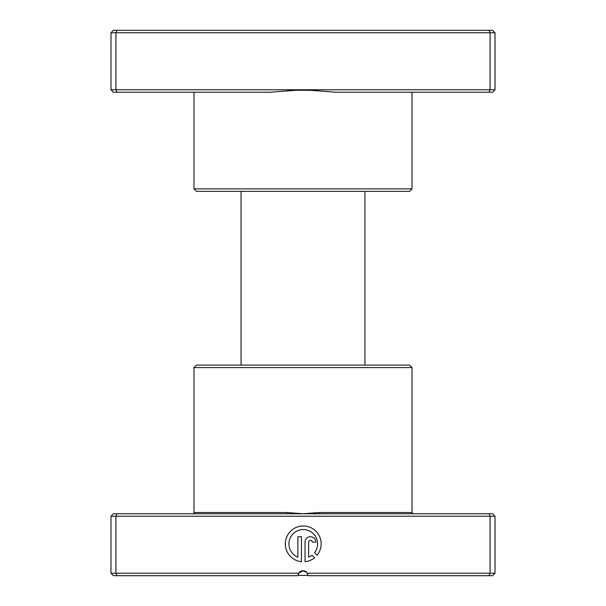 <?xml version="1.0" encoding="UTF-8"?>
<svg xmlns="http://www.w3.org/2000/svg" width="606" height="606" viewBox="0 0 606 606"><rect width="100%" height="100%" fill="white"/><g stroke="black" fill="none" stroke-linecap="round" stroke-linejoin="round"><path stroke-width="0.91" d="M412.019 188.867L409.542 191.344L196.458 191.344L193.981 188.867L412.019 188.867L412.019 92.241M193.981 188.867L193.981 92.241M336.239 92.241L303 89.764L490.065 89.764L489.034 92.241L336.239 92.241M110.981 89.764L303 89.764L269.761 92.241L113.458 92.241L110.981 89.764L110.981 32.777L495.019 32.777L492.542 30.3L489.034 30.3L490.065 32.777L490.065 89.764L495.019 89.764L495.019 32.777M110.981 32.777L113.458 30.3L116.966 30.3L115.935 32.777L115.935 89.764L116.966 92.241M495.019 89.764L492.542 92.241L489.034 92.241M116.966 30.3L489.034 30.3M307.946 575.382L298.054 575.382M364.941 365.1L364.941 191.344M241.059 365.1L241.059 191.344M286.517 513.759L492.542 513.759L495.019 516.236L110.981 516.236L113.458 513.759L286.517 513.759L286.706 512.517L303 513.759L319.294 512.517L412.019 512.517L413.254 513.759M193.981 367.577L412.019 367.577L409.542 365.1L196.458 365.1L193.981 367.577L193.981 512.517A1.242 1.242 0 0 1 192.746 513.759M314.559 552.672A14.332 14.332 0 0 0 303.242 529.553A14.332 14.332 0 0 0 297.872 557.164L297.872 536.719L301.455 536.719L301.455 561.709A17.915 17.915 0 0 1 285.358 542.991A17.915 17.915 0 0 1 319.43 536.212A17.915 17.915 0 0 1 317.112 555.217L314.559 552.672M305.038 542.09A5.371 5.371 0 0 1 310.408 536.719A5.371 5.371 0 0 1 315.779 542.09L312.196 542.09A1.788 1.788 0 0 0 310.408 540.302A1.788 1.788 0 0 0 308.621 542.09L308.621 557.164A14.332 14.332 0 0 0 312.029 555.202L314.582 557.755A17.915 17.915 0 0 1 305.038 561.709L305.038 542.09M116.966 513.759L115.935 516.236L115.935 573.223L298.705 573.223L303 570.746L306.787 572.503M412.019 367.577L412.019 512.517M110.981 516.236L110.981 573.223L115.935 573.223L116.966 575.7L298.046 575.7L298.705 573.223A4.954 4.954 0 0 1 307.295 573.223L495.019 573.223L495.019 516.236M489.034 513.759L490.065 516.236L490.065 573.223L489.034 575.7L307.954 575.7L307.295 573.223M495.019 573.223L492.542 575.7L489.034 575.7M116.966 575.7L113.458 575.7L110.981 573.223M298.334 574.041L298.675 573.276M319.483 513.759L319.294 512.517M287.873 90.279L318.127 90.279M193.981 512.517L286.706 512.517"/></g></svg>
